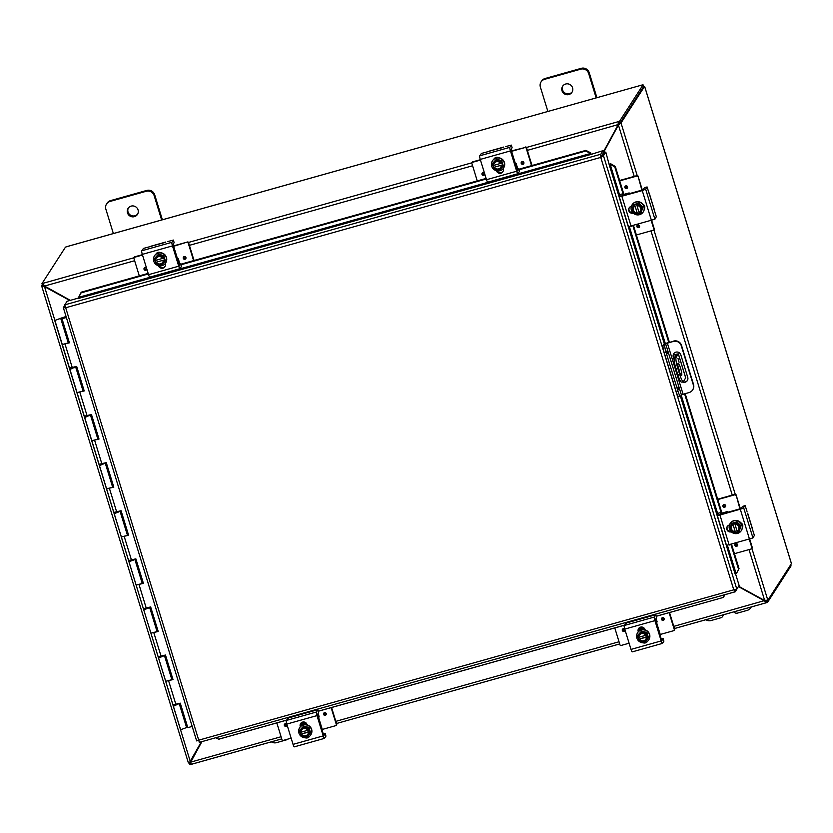 <?xml version="1.0" encoding="UTF-8"?>
<svg xmlns="http://www.w3.org/2000/svg" width="833" height="833" viewBox="0 0 833 833"><rect width="100%" height="100%" fill="white"/><g stroke="black" fill="none" stroke-linecap="round" stroke-linejoin="round"><path stroke-width="1.25" d="M723.086 614.9A3.176 3.103 32.8 0 1 720.857 617.784L711.049 620.533A6.362 6.206 32.8 0 1 705.853 619.742M751.189 606.997A6.362 6.206 32.8 0 1 747.263 610.36L737.465 613.109A3.176 3.103 32.8 0 1 733.956 611.849M722.596 616.493L723.148 615.649A3.176 3.103 -147.2 0 0 723.533 614.775M128.386 207.958A5.571 5.435 -147.2 0 0 137.705 213.966M138.059 209.906A5.571 5.435 32.8 0 1 132.041 216.799A5.571 5.435 32.8 0 1 128.084 208.375A5.571 5.435 32.8 0 1 138.059 209.906M162.383 219.777L154.678 194.735A6.362 6.206 -147.2 0 0 146.795 190.424L110.581 200.597A6.362 6.206 -147.2 0 0 107.093 203.169L106.551 204.012A6.362 6.206 32.8 0 1 110.039 201.44L146.254 191.267A6.362 6.206 32.8 0 1 154.136 195.578L161.654 220.006M113.371 233.573L105.853 209.145A6.362 6.206 32.8 0 1 106.551 204.012M287.593 739.183A3.176 3.103 32.8 0 1 286.333 739.891L276.535 742.64A6.362 6.206 32.8 0 1 271.339 741.849M679.749 372.59A6.362 1.062 74.3 0 0 678.093 366.707M677.968 363.386A6.362 1.062 -105.7 0 1 678.093 363.271A6.362 1.062 -105.7 0 1 680.707 368.665A6.362 1.062 -105.7 0 1 681.665 375.412A6.362 1.062 -105.7 0 1 681.54 375.516A6.362 1.062 -105.7 0 1 678.926 370.133A6.362 1.062 -105.7 0 1 677.968 363.386M677.968 358.398L679.082 362.188L677.968 358.398M675.969 368.655L677.76 368.155A9.538 1.583 -105.7 0 1 676.125 361.262A9.538 1.583 -105.7 0 1 676.115 357.367L674.334 357.867A9.538 1.583 74.3 0 0 674.345 361.761A9.538 1.583 74.3 0 0 675.969 368.655L677.823 374.663A9.538 1.583 74.3 0 0 680.113 380.525A9.538 1.583 74.3 0 0 681.54 382.087L683.32 381.587A9.538 1.583 -105.7 0 1 681.904 380.025A9.538 1.583 -105.7 0 1 679.603 374.163L677.823 374.663M674.334 357.867L676.521 354.452L673.356 355.139M673.376 354.848L678.354 353.848L676.115 357.367M683.32 381.587A9.538 1.583 -105.7 0 0 683.518 381.42L685.684 377.849M677.76 368.155L679.603 374.163M562.9 85.851A5.571 5.435 -147.2 0 0 572.219 91.859M572.573 87.798A5.571 5.435 32.8 0 1 566.565 94.691A5.571 5.435 32.8 0 1 562.608 86.268A5.571 5.435 32.8 0 1 572.573 87.798M596.897 97.669L589.202 72.627A6.362 6.206 -147.2 0 0 581.309 68.316L545.105 78.489A6.362 6.206 -147.2 0 0 541.606 81.061L541.065 81.905A6.362 6.206 32.8 0 1 544.563 79.333L580.768 69.16A6.362 6.206 32.8 0 1 588.65 73.481L596.168 97.898M547.885 111.466L540.378 87.048A6.362 6.206 32.8 0 1 541.065 81.905M188.456 762.976L190.268 762.539L201.378 741.797M201.336 741.807L189.57 762.445M190.632 761.591L188.414 762.955L41.681 286L44.149 286.448L69.795 300.494M603.488 151.825L618.919 123.419L618.367 121.639L618.076 124.877L603.467 151.783M70.336 300.349L43.503 285.49M601.124 156.948L603.175 153.168M603.633 152.314L618.43 125.065L621.054 123.107L637.193 175.565M619.263 123.607L621.054 123.107L619.263 123.607L618.43 125.065L634.215 176.388M738.402 586.588L764.517 600.885L766.308 602.748L674.449 628.561M765.746 600.947L764.736 600.531L673.782 626.374M43.483 285.448L41.65 285.771L43.483 285.417M189.091 762.705L188.414 762.955M44.357 286.125L190.424 761.924M751.928 548.52L767.787 600.083L764.694 600.541L738.611 586.255M764.923 600.197L766.443 600.458M281.741 738.892L191.111 764.361L190.767 762.112L201.867 741.662M190.996 761.768L189.403 762.903L189.955 764.684L191.017 764.382M765.819 600.926L766.974 600.603L767.526 602.384L766.37 602.707L765.798 600.937M191.111 764.361L190.84 763.622M190.83 763.424L190.892 763.955M43.608 284.865L44.555 285.761M134.644 260.729L44.336 286.104L43.118 283.293L133.884 257.782M618.305 124.533L527.341 150.377M767.787 600.083L766.829 600.406M526.446 147.472L619.533 121.316L620.075 123.097L618.919 123.419M43.42 284.459L43.67 285.105L42.504 285.396L41.962 283.616L43.118 283.293M41.962 283.616L65.484 247.12L67.671 246.391L641.077 85.278M190.268 762.539L192.027 759.8M767.526 602.384L791.048 565.878L790.704 564.743M621.012 122.961L644.523 86.476L643.492 86.767M767.839 600.229L791.35 563.743L791.027 562.327M644.919 87.403L644.523 86.476M42.306 284.751L41.65 285.771M620.075 123.097L643.597 86.59L643.055 84.81L641.108 85.247M643.055 84.81L619.533 121.316M682.8 381.733A3.978 3.873 -147.2 0 0 687.423 380.442M674.126 359.741L673.272 356.982A3.978 3.873 32.8 0 1 677.562 352.067A3.978 3.873 32.8 0 1 680.821 354.868L687.746 377.401A3.978 3.873 32.8 0 1 682.185 381.899M664.213 352.713L665.994 352.203A6.362 1.062 -105.7 0 1 664.911 347.611A6.362 1.062 -105.7 0 1 664.901 345.018L663.12 345.518A6.362 1.062 74.3 0 0 663.12 348.111A6.362 1.062 74.3 0 0 664.213 352.713L676.24 391.791A6.362 1.062 74.3 0 0 677.77 395.706A6.362 1.062 74.3 0 0 678.708 396.737L680.499 396.237A6.362 1.062 -105.7 0 0 680.634 396.133L681.967 394.623L689.12 392.541A6.362 6.206 32.8 0 0 692.619 389.969L692.837 389.625A6.362 6.206 -147.2 0 0 693.535 384.482L693.306 384.825A6.362 6.206 32.8 0 1 692.619 389.969M663.12 345.518L663.911 344.289L667.306 342.852L673.397 341.426L666.244 343.508L664.901 345.018M673.397 341.426A6.362 6.206 32.8 0 1 681.279 345.747L681.509 345.393A6.362 6.206 -147.2 0 0 673.626 341.082M680.499 396.237A6.362 1.062 -105.7 0 1 679.551 395.206A6.362 1.062 -105.7 0 1 678.02 391.291L676.24 391.791M667.181 352.588L666.973 350.985L667.181 352.588M678.281 388.667L678.072 387.064L678.281 388.667M681.279 345.747L693.306 384.825M681.509 345.393L693.535 384.482M665.994 352.203L678.02 391.291M673.824 353.598A3.978 3.873 -147.2 0 0 673.501 356.639L674.126 358.679M65.286 306.731L63.36 307.679L65.703 307.762L198.733 740.173L733.779 589.816L735.362 591.711L737.611 587.817M286.437 720.212L218.746 739.225L215.799 737.746M218.433 739.267L286.479 720.139M318.3 711.195L624.438 625.166M656.258 616.222L723.398 597.417L724.918 594.679M724.564 594.783L723.075 597.448M736.653 573.104L739.027 568.616L736.653 573.104M736.122 573.541L735.102 573.947L680.436 396.258M738.496 569.054L730.968 544.595M721.076 512.41L684.58 393.811M668.784 342.436L632.924 225.889M623.022 193.704L614.785 166.944L615.316 166.506L610.724 163.778L610.193 164.216L614.785 166.944M619.835 195.672L610.152 164.226L609.173 164.611L605.799 152.095L603.467 155.709L736.788 589.087L733.779 589.816L600.76 157.406L603.331 155.938L601.676 156.208L604.008 152.595L605.799 152.095M610.724 163.778L609.475 164.143M590.659 152.793L585.87 150.388L585.745 151.033L590.535 153.449L590.659 152.793L591.034 154.043M590.535 153.449L590.722 154.511L78.854 298.339M585.745 151.033L518.928 169.807M486.285 178.98L180.969 264.779M148.326 273.953L81.103 292.852L81.228 292.196L78.646 297.298L81.103 292.852M78.646 297.298L78.833 298.36M739.027 568.616L731.582 544.428M722.221 513.992L685.195 393.645M674.241 358.044L673.345 355.108M669.388 342.269L633.538 225.722M624.177 195.286L615.316 166.506M318.321 711.247L624.396 625.239M656.279 616.274L723.398 597.417M585.87 150.388L518.751 169.245M486.118 178.418L180.792 264.217M148.159 273.391L81.228 292.196M601.676 156.208L603.665 152.408L603.113 150.627L600.78 154.24L600.76 157.406L65.703 307.762L64.755 304.868L67.088 301.254L78.823 297.954M603.113 150.627L590.722 154.511M609.173 164.611L664.349 343.967M735.508 573.729L739.121 585.474L736.788 589.087M734.696 589.972L734.008 589.462L735.05 589.577M65.932 307.419L63.36 307.679L64.818 305.201M735.154 591.774L199.316 742.359L198.733 740.173L196.64 740.901L63.329 307.616M734.821 589.931L735.268 591.774L199.316 742.359M198.421 740.308L197.536 740.631M601.332 156.021L600.78 154.24L64.755 304.868M603.331 155.938L600.76 157.406M66.046 316.457L54.718 320.486L61.434 317.998L69.149 341.957M174.815 705.28L177.741 704.385M177.689 704.239L174.305 705.853L173.254 705.822L174.722 704.957M173.254 705.822L180.511 729.396L181.552 729.427L186.582 727.532L179.334 703.958M74.095 367.488L70.701 369.102L69.66 369.081L71.128 368.207M66.307 317.269L62.017 318.779L69.41 342.832L62.111 344.539L69.368 368.113L76.667 366.405L84.216 390.937L76.917 392.645L82.821 391.104M54.718 320.486L62.111 344.539L68.025 342.998M88.892 415.594L85.507 417.208L84.466 417.187L85.924 416.313M69.66 369.081L84.164 416.219L91.463 414.511L99.012 439.043L91.713 440.761L97.628 439.21M103.698 463.7L100.304 465.314L99.262 465.293L100.72 464.418M84.466 417.187L98.96 464.325L106.27 462.617L113.809 487.149L106.509 488.867L112.424 487.315M118.494 511.806L115.1 513.42L114.059 513.399L115.527 512.524M99.262 465.293L113.767 512.43L121.066 510.723L128.615 535.255L121.316 536.973L127.22 535.432M133.29 559.911L129.906 561.525L128.865 561.504L130.323 560.64M114.059 513.399L128.563 560.547L135.862 558.828L143.411 583.36L136.112 585.078L142.026 583.537M148.097 608.028L144.703 609.641L143.661 609.61L145.119 608.746M128.865 561.504L143.359 608.652L150.669 606.934L158.208 631.466L150.908 633.184L156.823 631.643M162.893 656.133L159.499 657.747L158.457 657.716L159.926 656.852M143.661 609.61L158.166 656.758L165.465 655.04L173.014 679.572L165.715 681.29L171.619 679.749M71.222 368.53L74.137 367.634M86.018 416.635L88.944 415.74M100.824 464.741L103.74 463.846M115.62 512.847L118.536 511.951M130.417 560.953L133.342 560.057M145.223 609.069L148.139 608.163M160.019 657.175L162.935 656.269M68.993 341.999L61.434 317.998M82.883 390.427L83.946 390.063M76.698 366.489L74.064 367.405M97.68 438.533L98.742 438.168M91.495 414.595L88.871 415.511M112.476 486.639L113.548 486.274M106.291 462.7L103.667 463.617M127.282 534.744L128.344 534.38M121.087 510.816L118.463 511.722M142.079 582.85L143.141 582.486M135.894 558.922L133.27 559.828M156.875 630.956L157.947 630.602M150.69 607.028L148.066 607.934M171.681 679.062L172.743 678.708M165.486 655.134L162.862 656.05M186.477 727.167L187.54 726.813M180.292 703.239L177.668 704.156M61.6 317.946L66.119 316.675M172.629 679.447L165.173 655.227M157.822 631.341L150.377 607.122M143.026 583.235L135.581 559.016M128.23 535.13L120.775 510.91M113.423 487.024L105.978 462.794M98.627 438.918L91.182 414.688M83.831 390.812L76.376 366.582M69.024 342.707L68.827 342.051L68.077 342.321M67.723 343.092L69.347 342.613M82.529 391.198L84.143 390.719M97.326 439.303L98.95 438.824M112.122 487.409L113.746 486.93M126.928 535.515L128.542 535.036M141.725 583.621L143.349 583.142M156.521 631.726L158.145 631.247M171.327 679.832L172.941 679.353M158.457 657.716L172.962 704.864L180.261 703.146L187.81 727.688L192.163 726.397M66.369 317.488L62.017 318.779M307.429 737.465A3.571 3.488 -147.2 0 0 309.324 736.445M309.47 736.33A3.571 3.488 32.8 0 1 305.284 737.799M323.131 734.071L325.193 733.581L325.953 736.112L324.526 738.319A3.176 0.531 -105.7 0 1 324.464 738.371A3.176 0.531 -105.7 0 1 323.995 737.851A3.176 0.531 -105.7 0 1 323.225 735.893L316.977 715.599A3.176 0.531 -105.7 0 1 316.436 713.298A3.176 0.531 -105.7 0 1 316.436 712.007L317.852 709.789L318.633 712.277L317.862 709.768L317.227 709.851L288.499 717.931L286.26 720.483A3.176 0.531 74.3 0 0 286.26 721.774A3.176 0.531 74.3 0 0 286.802 724.075L293.049 744.379A3.176 0.531 74.3 0 0 293.82 746.326A3.176 0.531 74.3 0 0 294.288 746.847A3.176 0.531 74.3 0 0 294.351 746.795M318.623 712.298L317.331 714.953L323.808 735.643M325.193 733.581L325.942 736.07M300.796 723.304A3.571 3.488 -147.2 0 0 300.546 725.939L300.692 726.386M300.338 726.761L300.234 726.428A3.571 3.488 32.8 0 1 304.097 722.003A3.571 3.488 32.8 0 1 307.023 724.523L307.117 724.856M325.182 733.602L323.881 735.622M307.117 737.559A6.612 6.445 32.8 0 1 299.641 727.719A6.612 6.445 32.8 0 1 310.407 727.469A6.612 6.445 32.8 0 1 307.117 737.559M299.713 727.605A6.612 6.445 32.8 0 1 310.563 727.24A6.612 6.445 32.8 0 1 310.824 734.768M299.359 730.76L303.597 726.095L299.359 730.76A6.747 1.125 -105.7 0 0 299.828 732.551A8.205 1.177 -17.1 0 0 299.911 732.54L307.814 730.249M300.838 732.28A3.811 3.717 32.8 0 1 307.846 730.312L308.783 730.052A8.205 1.177 -17.1 0 0 308.876 730.01L309.428 731.811A8.205 1.177 162.9 0 1 309.335 731.853L300.463 734.342A8.205 1.177 162.9 0 1 300.38 734.362L309.73 731.353M300.682 733.894L300.234 732.446M308.783 730.052A4.769 4.654 -147.2 0 0 299.911 732.54M303.087 726.876A6.747 1.395 13.2 0 0 305.68 727.657A6.747 1.395 13.2 0 0 308.418 728.209A6.747 1.125 74.3 0 0 308.876 730.01M309.428 731.811A6.747 1.125 74.3 0 0 310.022 733.425L308.085 735.466A4.769 4.654 -147.2 0 0 309.335 731.853M303.597 726.095L308.918 727.428L310.522 732.634L310.022 733.425M308.918 727.428L308.418 728.209M301.452 733.998A3.811 3.717 -147.2 0 0 307.856 734.217M301.442 730.083A3.811 3.717 -147.2 0 0 300.9 732.186M300.463 734.342A4.769 4.654 -147.2 0 0 308.085 735.466L306.294 737.299A6.747 1.395 -166.8 0 1 303.556 736.736A6.747 1.395 -166.8 0 1 300.963 735.966A6.747 1.125 -105.7 0 1 300.38 734.362M308.408 732.113A3.811 3.717 32.8 0 1 301.39 734.081M307.013 724.512A6.362 6.206 -147.2 0 0 302.046 725.387M306.95 724.335A6.362 6.206 -147.2 0 0 301.556 725.689M321.746 729.593L335.876 725.616A0.76 0.739 32.8 0 0 336.303 725.304A0.76 0.739 32.8 0 1 336.303 725.304L336.615 724.814A0.76 0.739 -147.2 0 0 336.699 724.2L331.565 707.529M322.277 729.437L318.581 717.411L318.05 717.567M317.946 717.223A6.362 0.916 162.9 0 1 318.904 716.932L318.591 717.411A0.76 0.739 -147.2 0 0 319.091 716.484L318.071 713.163M336.699 724.2L336.386 724.689A0.76 0.739 32.8 0 1 336.324 725.262M291.144 738.184L283.012 740.475A0.76 0.739 32.8 0 1 282.064 739.954L276.827 722.909M326.224 713.621A1.395 1.364 32.8 0 1 324.714 715.349A1.395 1.364 32.8 0 1 323.714 713.235A1.395 1.364 32.8 0 1 326.224 713.621M287.041 724.845A1.395 1.364 32.8 0 1 284.345 725.387A1.395 1.364 32.8 0 1 286.916 724.439M300.453 724.273L303.066 723.533M305.284 722.909L305.815 722.763M305.451 722.503L300.557 723.877M336.386 724.689L331.138 707.644M155.948 254.138A3.571 3.488 32.8 0 1 160.873 252.763M152.023 246.131L143.463 248.411L141.756 250.785A3.176 0.531 74.3 0 0 141.766 252.076A3.176 0.531 74.3 0 0 142.308 254.377L148.555 274.671A3.176 0.531 74.3 0 0 149.315 276.629A3.176 0.531 74.3 0 0 149.794 277.15A3.176 0.531 74.3 0 0 149.857 277.097M178.626 264.363L180.688 263.884L181.459 266.383L180.032 268.611A3.176 0.531 -105.7 0 1 179.97 268.674A3.176 0.531 -105.7 0 1 179.491 268.153A3.176 0.531 -105.7 0 1 178.731 266.196L172.483 245.891A3.176 0.531 -105.7 0 1 171.942 243.6A3.176 0.531 -105.7 0 1 171.931 242.299L173.358 240.091L174.118 242.559M149.149 246.776L165.611 242.309M174.128 242.59L172.827 245.256L179.314 265.935M167.568 241.601L173.358 240.091M181.438 266.373L180.688 263.884L179.387 265.914M159.061 265.842A3.571 3.488 -147.2 0 0 165.049 266.477M165.205 263.551L165.298 263.842A3.571 3.488 32.8 0 1 161.435 268.268A3.571 3.488 32.8 0 1 158.509 265.748L158.499 265.717M158.103 253.18A6.612 6.445 32.8 0 1 165.59 263.02A6.612 6.445 32.8 0 1 154.823 263.27A6.612 6.445 32.8 0 1 158.103 253.18M154.553 255.741A6.612 6.445 32.8 0 1 165.392 255.367A6.612 6.445 32.8 0 1 165.663 262.905M164.268 259.948A8.205 1.177 162.9 0 1 164.163 259.99L155.302 262.478A8.205 1.177 162.9 0 1 155.219 262.489L164.268 259.948A6.747 1.125 74.3 0 0 164.851 261.552L162.924 263.603A4.769 4.654 -147.2 0 0 164.163 259.99M154.199 258.886L158.426 254.232L154.199 258.886A6.747 1.125 -105.7 0 0 154.657 260.687A8.205 1.177 -17.1 0 0 154.74 260.677L155.677 260.417A3.811 3.717 32.8 0 1 162.685 258.449L163.612 258.178A8.205 1.177 -17.1 0 0 163.716 258.147L164.57 259.49M155.677 260.417L162.643 258.386M155.511 262.031L155.073 260.583M155.302 262.478A4.769 4.654 -147.2 0 0 158.395 264.873A6.747 1.395 -166.8 0 1 155.802 264.103A6.747 1.125 -105.7 0 1 155.219 262.489M163.612 258.178A4.769 4.654 -147.2 0 0 154.74 260.677M156.281 258.22A3.811 3.717 -147.2 0 0 155.729 260.323M156.281 262.124A3.811 3.717 -147.2 0 0 162.695 262.353M163.237 260.25A3.811 3.717 32.8 0 1 156.229 262.218M158.395 264.873A4.769 4.654 -147.2 0 0 162.924 263.603L161.133 265.425A6.747 1.395 -166.8 0 1 158.395 264.873M157.926 255.013A6.747 1.395 13.2 0 0 160.519 255.793A6.747 1.395 13.2 0 0 163.247 256.345A6.747 1.125 74.3 0 0 163.716 258.147M158.426 254.232L163.757 255.564L163.247 256.345M163.757 255.564L165.361 260.771L164.851 261.552M160.238 252.472A6.362 6.206 -147.2 0 0 156.875 253.513M159.842 252.357A6.362 6.206 -147.2 0 0 158.739 252.555M176.815 258.469L177.356 258.313A0.76 0.739 -147.2 0 1 178.304 258.834L179.897 264.009M187.248 242.465A0.76 0.739 32.8 0 1 188.196 242.986L188.508 242.497A0.76 0.739 -147.2 0 0 187.56 241.976L173.118 246.443M173.014 246.099A6.362 0.916 162.9 0 1 174.701 245.589L187.56 241.976M139.298 275.879L133.874 258.251A0.76 0.739 32.8 0 1 134.373 257.324L134.696 256.835A0.76 0.739 -147.2 0 0 134.248 257.189M146.733 268.778A1.395 1.364 32.8 0 1 144.036 269.319A1.395 1.364 32.8 0 1 146.618 268.382M183.416 257.168A1.395 1.364 -147.2 0 0 183.27 258.292A1.395 1.364 32.8 0 1 184.77 256.564A1.395 1.364 32.8 0 1 185.769 258.688A1.395 1.364 32.8 0 1 183.26 258.303A1.395 1.364 -147.2 0 0 185.769 258.678M188.196 242.986L193.61 260.614M188.508 242.497L194.037 260.49M134.696 256.835L142.401 254.669M142.505 255.033L134.373 257.324M645.388 642.493A3.571 3.488 -147.2 0 0 647.283 641.472L647.283 641.483M647.428 641.358A3.571 3.488 32.8 0 1 643.243 642.826M661.09 639.098L663.151 638.619L663.911 641.139L662.485 643.347A3.176 0.531 -105.7 0 1 662.422 643.399A3.176 0.531 -105.7 0 1 661.954 642.878A3.176 0.531 -105.7 0 1 661.183 640.931L654.936 620.627A3.176 0.531 -105.7 0 1 654.394 618.325A3.176 0.531 -105.7 0 1 654.394 617.034L655.821 614.827L656.591 617.305L655.29 619.981L661.766 640.671M656.591 617.305L655.821 614.806L655.186 614.889L626.458 622.959L624.219 625.51A3.176 0.531 74.3 0 0 624.219 626.812A3.176 0.531 74.3 0 0 624.76 629.102L631.008 649.407A3.176 0.531 74.3 0 0 631.778 651.364A3.176 0.531 74.3 0 0 632.247 651.875A3.176 0.531 74.3 0 0 632.309 651.822M663.911 641.139L663.151 638.619M638.755 628.332A3.571 3.488 -147.2 0 0 638.505 630.966L638.651 631.414M638.297 631.789L638.193 631.456A3.571 3.488 32.8 0 1 642.056 627.041A3.571 3.488 32.8 0 1 644.981 629.55L645.075 629.883M663.141 638.64L661.839 640.65M645.075 642.587A6.612 6.445 32.8 0 1 637.599 632.747A6.612 6.445 32.8 0 1 648.366 632.497A6.612 6.445 32.8 0 1 645.075 642.587M637.672 632.632A6.612 6.445 32.8 0 1 648.522 632.268A6.612 6.445 32.8 0 1 648.792 639.796M637.318 635.787L641.556 631.122L637.318 635.787A6.747 1.125 -105.7 0 0 637.786 637.578A8.205 1.177 -17.1 0 0 637.87 637.568L645.773 635.277M638.796 637.307A3.811 3.717 32.8 0 1 645.804 635.34L646.741 635.079A8.205 1.177 -17.1 0 0 646.835 635.038L647.387 636.839A8.205 1.177 162.9 0 1 647.293 636.881L638.422 639.369A8.205 1.177 162.9 0 1 638.338 639.39L647.689 636.381M638.64 638.921L638.193 637.474M646.741 635.079A4.769 4.654 -147.2 0 0 637.87 637.568M641.046 631.914A6.747 1.395 13.2 0 0 643.638 632.684A6.747 1.395 13.2 0 0 646.377 633.236A6.747 1.125 74.3 0 0 646.835 635.038M647.387 636.839A6.747 1.125 74.3 0 0 647.98 638.453L646.044 640.494A4.769 4.654 -147.2 0 0 647.293 636.881M641.556 631.122L646.877 632.455L648.48 637.661L647.98 638.453M646.877 632.455L646.377 633.236M639.411 639.026A3.811 3.717 -147.2 0 0 645.814 639.244M639.4 635.11A3.811 3.717 -147.2 0 0 638.859 637.224M638.422 639.369A4.769 4.654 -147.2 0 0 646.044 640.494L644.253 642.326A6.747 1.395 -166.8 0 1 641.514 641.764A6.747 1.395 -166.8 0 1 638.921 640.994A6.747 1.125 -105.7 0 1 638.338 639.39M646.366 637.141A3.811 3.717 32.8 0 1 639.348 639.109M644.971 629.54A6.362 6.206 -147.2 0 0 640.004 630.414M644.919 629.363A6.362 6.206 -147.2 0 0 639.515 630.716M659.705 634.621L673.835 630.643A0.76 0.739 32.8 0 0 674.261 630.331L674.574 629.842A0.76 0.739 -147.2 0 0 674.657 629.227L669.524 612.557M660.236 634.465L656.539 622.438L656.008 622.595M655.904 622.251A6.362 0.916 162.9 0 1 656.862 621.959L656.55 622.438A0.76 0.739 -147.2 0 0 657.05 621.512L656.029 618.19M674.657 629.227L674.345 629.717A0.76 0.739 32.8 0 1 674.261 630.331M629.102 643.211L620.97 645.502A0.76 0.739 32.8 0 1 620.023 644.981L614.785 627.936M664.182 618.648A1.395 1.364 32.8 0 1 662.672 620.377A1.395 1.364 32.8 0 1 661.673 618.263A1.395 1.364 32.8 0 1 664.182 618.648M625 629.873A1.395 1.364 32.8 0 1 622.303 630.414A1.395 1.364 32.8 0 1 624.875 629.467M638.411 629.3L641.025 628.561M643.243 627.936L643.774 627.79M643.409 627.53L638.515 628.905M674.345 629.717L669.097 612.672M493.907 159.165A3.571 3.488 32.8 0 1 498.832 157.791M489.981 151.158L481.422 153.439L479.714 155.813A3.176 0.531 74.3 0 0 479.725 157.104A3.176 0.531 74.3 0 0 480.266 159.405L486.514 179.709A3.176 0.531 74.3 0 0 487.274 181.656A3.176 0.531 74.3 0 0 487.753 182.177A3.176 0.531 74.3 0 0 487.815 182.125M516.585 169.391L518.647 168.912L519.417 171.431L517.991 173.639A3.176 0.531 -105.7 0 1 517.928 173.701A3.176 0.531 -105.7 0 1 517.449 173.181A3.176 0.531 -105.7 0 1 516.689 171.223L510.442 150.919A3.176 0.531 -105.7 0 1 509.9 148.628A3.176 0.531 -105.7 0 1 509.89 147.326L511.316 145.119L512.087 147.618L510.785 150.284L517.272 170.973M487.107 151.804L503.569 147.347M505.527 146.629L511.327 145.098L512.087 147.597M518.647 168.932L517.345 170.952M497.02 170.869A3.571 3.488 -147.2 0 0 503.017 171.504M503.163 168.578L503.257 168.87A3.571 3.488 32.8 0 1 499.394 173.295A3.571 3.488 32.8 0 1 496.468 170.775L496.489 170.755M496.062 158.208A6.612 6.445 32.8 0 1 503.549 168.047A6.612 6.445 32.8 0 1 492.782 168.297A6.612 6.445 32.8 0 1 496.062 158.208M492.511 160.769A6.612 6.445 32.8 0 1 503.351 160.394A6.612 6.445 32.8 0 1 503.621 167.933M502.226 164.976A8.205 1.177 162.9 0 1 502.132 165.017L493.261 167.506A8.205 1.177 162.9 0 1 493.178 167.516L502.226 164.976A6.747 1.125 74.3 0 0 502.809 166.579L500.883 168.63A4.769 4.654 -147.2 0 0 502.132 165.017M492.157 163.914L496.385 159.259L492.157 163.914A6.747 1.125 -105.7 0 0 492.615 165.715A8.205 1.177 -17.1 0 0 492.699 165.705L493.636 165.444A3.811 3.717 32.8 0 1 500.643 163.476L501.57 163.216A8.205 1.177 -17.1 0 0 501.674 163.174L502.528 164.518M493.636 165.444L500.602 163.414M493.469 167.058L493.032 165.611M493.261 167.506A4.769 4.654 -147.2 0 0 496.353 169.901A6.747 1.395 -166.8 0 1 493.761 169.13A6.747 1.125 -105.7 0 1 493.178 167.516M501.57 163.216A4.769 4.654 -147.2 0 0 492.699 165.705M494.24 163.247A3.811 3.717 -147.2 0 0 493.688 165.351M494.24 167.162A3.811 3.717 -147.2 0 0 500.654 167.381M501.195 165.278A3.811 3.717 32.8 0 1 494.188 167.246M496.353 169.901A4.769 4.654 -147.2 0 0 500.883 168.63L499.092 170.463A6.747 1.395 -166.8 0 1 496.353 169.901M495.885 160.04A6.747 1.395 13.2 0 0 498.478 160.821A6.747 1.395 13.2 0 0 501.206 161.373A6.747 1.125 74.3 0 0 501.674 163.174M496.385 159.259L501.716 160.592L501.206 161.373M501.716 160.592L503.319 165.798L502.809 166.579M498.196 157.499A6.362 6.206 -147.2 0 0 494.833 158.541M497.801 157.385A6.362 6.206 -147.2 0 0 496.697 157.593M514.773 163.497L515.315 163.341L511.597 151.314L511.077 151.471M510.973 151.127A6.362 0.916 162.9 0 1 512.659 150.617L525.207 147.493A0.76 0.739 32.8 0 1 526.154 148.014L531.569 165.642M477.257 180.907L471.832 163.278A0.76 0.739 32.8 0 1 472.332 162.352L472.655 161.862A0.76 0.739 -147.2 0 0 472.207 162.216M526.154 148.014L526.466 147.524A0.76 0.739 -147.2 0 0 525.519 147.004M517.855 169.037L516.262 163.862A0.76 0.739 -147.2 0 0 515.315 163.341M484.691 173.805A1.395 1.364 32.8 0 1 481.995 174.347A1.395 1.364 32.8 0 1 484.577 173.41M521.219 163.33A1.395 1.364 32.8 0 1 522.728 161.592A1.395 1.364 32.8 0 1 523.728 163.716A1.395 1.364 32.8 0 1 521.219 163.33M526.466 147.524L532.006 165.517M525.207 147.493L511.597 151.314M472.655 161.862L480.36 159.697M480.464 160.071L472.332 162.352M740.849 522.822A3.571 3.488 32.8 0 1 742.359 527.726A3.571 3.488 -147.2 0 0 742.422 527.612M742.651 506.36L745.129 505.662L742.547 508.536L719.931 515.033L717.275 515.377L718.712 513.086L721.243 512.368L721.888 514.086M726.543 545.355L752.949 537.941L754.375 535.421L751.72 526.997M747.555 513.451L752.668 529.736M719.951 514.461L740.745 508.713L742.62 506.37L745.139 505.652L747.024 511.379M719.931 514.388L721.232 512.378M718.754 513.076L721.243 512.368M727.386 526.3A3.571 3.488 -147.2 0 0 730.905 531.485M731.27 531.839L731.259 531.85A3.571 3.488 32.8 0 1 727.219 526.539A3.571 3.488 32.8 0 1 729.177 525.092L729.427 525.029M741.953 525.373A6.612 6.445 32.8 0 1 734.821 533.557A6.612 6.445 32.8 0 1 730.125 523.551A6.612 6.445 32.8 0 1 741.953 525.373M730.197 523.436A6.612 6.445 32.8 0 1 742.109 525.134A6.612 6.445 32.8 0 1 741.308 530.6M735.591 532.776A8.205 1.364 -105.7 0 1 735.56 532.693L732.842 523.863A8.205 1.364 -105.7 0 1 732.821 523.759L735.591 532.776A6.747 0.968 162.9 0 1 733.946 533.162A6.747 1.458 -136.1 0 1 731.874 531.381A4.769 4.654 -147.2 0 0 735.56 532.693M737.372 532.193A8.205 1.364 74.3 0 0 737.403 532.266A6.747 0.968 162.9 0 0 739.173 531.693L739.714 529.174A4.769 4.654 -147.2 0 0 734.654 523.353L734.935 524.28A3.811 3.717 32.8 0 1 737.08 531.267L737.372 532.193A4.769 4.654 -147.2 0 0 739.714 529.174L740.402 526.446A6.747 1.458 43.9 0 1 738.33 524.665A6.747 1.458 43.9 0 1 736.403 522.676A6.747 0.968 -17.1 0 1 734.633 523.249A8.205 1.364 74.3 0 0 734.654 523.353M735.018 524.28L737.08 531.267M733.113 523.291L734.633 523.249M737.288 531.923L735.893 532.318M732.842 523.863A4.769 4.654 -147.2 0 0 730.489 526.873L731.176 524.144A6.747 0.968 -17.1 0 0 732.821 523.759M731.176 524.144L731.676 523.353L736.903 521.885L736.403 522.676M737.143 531.173A3.811 3.717 -147.2 0 0 738.34 530.048M731.926 525.915A3.811 3.717 -147.2 0 0 735.331 531.683M735.268 531.777A3.811 3.717 32.8 0 1 733.123 524.79M730.489 526.873A4.769 4.654 -147.2 0 0 731.874 531.381A6.747 1.458 -136.1 0 1 729.947 529.382L730.489 526.873M736.903 521.885L740.901 525.665L740.402 526.446M740.901 525.665L739.173 531.693M742.37 527.56A6.362 6.206 -147.2 0 0 741.537 523.28M739.964 508.994A3.176 0.531 74.3 0 0 739.923 508.859L736.07 494.812A0.76 0.739 -147.2 0 0 735.123 494.292L717.671 499.196M739.923 508.859L727.855 512.243A3.176 0.531 -105.7 0 1 727.896 512.389M736.07 494.812L740.006 507.62A6.362 1.062 -105.7 0 1 740.37 508.859M735.123 494.292L734.81 494.781A0.76 0.739 32.8 0 1 735.747 495.302M752.157 548.145A0.76 0.739 -147.2 0 0 752.272 547.489L751.96 547.979A0.76 0.739 32.8 0 1 751.46 548.905L734.435 553.685M727.844 512.233A0.76 0.739 -147.2 0 0 726.907 511.712L721.951 513.107M723.846 504.59A1.395 1.364 32.8 0 1 725.428 506.672A1.395 1.364 32.8 0 1 723.148 506.724A1.395 1.364 32.8 0 1 723.846 504.59M735.872 543.678A1.395 1.364 32.8 0 1 737.455 545.761A1.395 1.364 32.8 0 1 735.175 545.813A1.395 1.364 32.8 0 1 735.872 543.678M751.96 547.979L749.325 539.44M734.81 494.781L717.786 499.571M749.762 539.315L752.272 547.489M642.805 204.116A3.571 3.488 32.8 0 1 644.315 209.021M649.511 194.745L647.095 186.946L644.586 187.644L647.095 186.946L645.658 189.164L642.264 190.601L619.867 196.755L619.242 196.588L620.668 194.381L623.199 193.662L623.844 195.38M628.499 226.649L654.905 219.235L656.331 216.715L653.676 208.292M621.907 195.755L642.691 190.007L644.565 187.664M621.887 195.682L623.178 193.673L620.668 194.381M629.332 207.594A3.571 3.488 -147.2 0 0 632.861 212.779M633.215 213.144L633.215 213.144A3.571 3.488 32.8 0 1 629.165 207.833A3.571 3.488 32.8 0 1 631.133 206.386L631.32 206.511M643.909 206.657A6.612 6.445 32.8 0 1 636.766 214.841A6.612 6.445 32.8 0 1 632.07 204.845A6.612 6.445 32.8 0 1 643.909 206.657M632.153 204.731A6.612 6.445 32.8 0 1 644.065 206.428A6.612 6.445 32.8 0 1 643.263 211.884M637.547 214.071A8.205 1.364 -105.7 0 1 637.516 213.987L634.788 205.157A8.205 1.364 -105.7 0 1 634.777 205.053L637.547 214.071A6.747 0.968 162.9 0 1 635.902 214.456A6.747 1.458 -136.1 0 1 633.83 212.675A4.769 4.654 -147.2 0 0 637.516 213.987M639.317 213.487A8.205 1.364 74.3 0 0 639.359 213.56A6.747 0.968 162.9 0 0 641.129 212.988L641.67 210.468A4.769 4.654 -147.2 0 0 636.599 204.647L636.891 205.574A3.811 3.717 32.8 0 1 639.036 212.561L639.317 213.487A4.769 4.654 -147.2 0 0 641.67 210.468L642.358 207.74A6.747 1.458 43.9 0 1 640.285 205.959A6.747 1.458 43.9 0 1 638.349 203.96A6.747 0.968 -17.1 0 1 636.579 204.543A8.205 1.364 74.3 0 0 636.599 204.647M636.974 205.574L639.036 212.561M635.069 204.585L636.579 204.543M639.244 213.217L637.849 213.612M634.788 205.157A4.769 4.654 -147.2 0 0 632.445 208.167L633.122 205.439A6.747 0.968 -17.1 0 0 634.777 205.053M633.122 205.439L633.632 204.647L638.859 203.179L638.349 203.96M639.098 212.467A3.811 3.717 -147.2 0 0 640.296 211.343M633.882 207.209A3.811 3.717 -147.2 0 0 637.287 212.977M637.224 213.071A3.811 3.717 32.8 0 1 635.079 206.084M632.445 208.167A4.769 4.654 -147.2 0 0 633.83 212.675A6.747 1.458 -136.1 0 1 631.903 210.676L632.445 208.167M638.859 203.179L642.857 206.959L642.358 207.74M642.857 206.959L641.129 212.988M644.325 208.854A6.362 6.206 -147.2 0 0 643.492 204.574M641.92 190.288A3.176 0.531 74.3 0 0 641.879 190.143L638.016 176.107A0.76 0.739 -147.2 0 0 637.078 175.586L619.627 180.49M641.879 190.143L629.8 193.537A3.176 0.531 -105.7 0 1 629.852 193.683M638.016 176.107L641.962 188.914A6.362 1.062 -105.7 0 1 642.316 190.153M637.078 175.586L636.756 176.075A0.76 0.739 32.8 0 1 637.703 176.596M654.113 229.439A0.76 0.739 -147.2 0 0 654.228 228.783L653.915 229.273A0.76 0.739 32.8 0 1 653.405 230.2L636.381 234.979M629.8 193.527A0.76 0.739 -147.2 0 0 628.853 193.006L623.896 194.401M625.802 185.884A1.395 1.364 32.8 0 1 627.384 187.966A1.395 1.364 32.8 0 1 625.104 188.019A1.395 1.364 32.8 0 1 625.802 185.884M637.818 224.972A1.395 1.364 32.8 0 1 639.4 227.055A1.395 1.364 32.8 0 1 637.13 227.107A1.395 1.364 32.8 0 1 637.818 224.972M653.915 229.273L651.281 220.735M636.756 176.075L619.731 180.855M651.708 220.61L654.228 228.783M154.136 195.578L154.678 194.735M110.039 201.44L110.581 200.597M146.795 190.424L146.254 191.267M678.333 353.942L685.726 377.995M675.188 354.629L675.584 355.92M588.65 73.481L589.202 72.627M544.563 79.333L545.105 78.489M581.309 68.316L580.768 69.16M764.694 600.541L749.023 549.582M732.259 495.094L650.979 230.876M653.874 229.804L735.237 494.271M190.767 762.112L281.075 736.736M335.824 721.347L619.034 641.764M766.204 602.748L674.438 628.54M619.7 643.919L336.48 723.513L619.71 643.951M472.603 165.757L189.383 245.35M188.487 242.445L471.842 162.82M791.142 562.702L644.877 87.278M641.181 85.258L67.483 246.474M683.091 394.238L667.358 343.123M667.702 353.681L666.952 350.995M678.801 389.761L678.052 387.074M665.661 343.842L681.394 394.957M629.404 226.784L665.317 343.519M681.217 395.217L717.879 514.378M727.448 545.49L736.08 573.541M78.666 297.329L590.545 153.48M83.8 390.104L76.542 366.53M98.596 438.21L91.338 414.636M113.392 486.316L106.145 462.742M128.188 534.422L120.941 510.858M142.995 582.538L135.737 558.964M157.791 630.643L150.544 607.07M172.587 678.749L165.34 655.175M187.394 726.855L180.136 703.281M179.98 703.333L187.227 726.907M65.036 344.123L72.294 367.697M79.833 392.228L87.09 415.802M94.639 440.334L101.886 463.908M109.435 488.44L116.693 512.014M124.232 536.546L131.489 560.12M139.038 584.651L146.285 608.225M153.834 632.757L161.092 656.331M168.63 680.863L175.888 704.437M286.802 724.075L316.977 715.599M323.225 735.893L293.049 744.379M316.436 712.007L286.26 720.483M300.172 726.126L301.067 726.126M323.725 713.225A1.395 1.364 -147.2 0 0 325.307 715.308A1.395 1.364 -147.2 0 0 326.078 714.745M324.735 713.1A0.812 0.791 32.8 0 1 325.745 713.652A0.812 0.791 32.8 0 1 325.203 714.641A0.812 0.791 32.8 0 1 324.193 714.089A0.812 0.791 32.8 0 1 324.735 713.1M284.49 724.252A1.395 1.364 -147.2 0 0 286.083 726.324A1.395 1.364 -147.2 0 0 286.844 725.762M285.511 724.127A0.812 0.791 32.8 0 1 286.51 724.679A0.812 0.791 32.8 0 1 285.979 725.668A0.812 0.791 32.8 0 1 284.969 725.116A0.812 0.791 32.8 0 1 285.511 724.127M178.731 266.196L148.555 274.671M171.931 242.299L141.756 250.785M142.308 254.377L172.483 245.891M177.346 258.313L173.639 246.287M144.192 268.184A1.395 1.364 -147.2 0 0 145.775 270.267A1.395 1.364 -147.2 0 0 146.546 269.705M145.681 269.6A0.812 0.791 32.8 0 1 144.671 269.049A0.812 0.791 32.8 0 1 145.202 268.059A0.812 0.791 32.8 0 1 146.212 268.611A0.812 0.791 32.8 0 1 145.681 269.6M184.905 258.574A0.812 0.791 32.8 0 1 183.895 258.022A0.812 0.791 32.8 0 1 184.426 257.043A0.812 0.791 32.8 0 1 185.436 257.595A0.812 0.791 32.8 0 1 184.905 258.574M624.76 629.102L654.936 620.627M661.183 640.931L631.008 649.407M654.394 617.034L624.219 625.51M644.336 628.342L638.453 630.758L639.026 631.154M661.683 618.253A1.395 1.364 -147.2 0 0 663.266 620.335A1.395 1.364 -147.2 0 0 664.036 619.773M662.693 618.128A0.812 0.791 32.8 0 1 663.703 618.68A0.812 0.791 32.8 0 1 663.162 619.669A0.812 0.791 32.8 0 1 662.152 619.117A0.812 0.791 32.8 0 1 662.693 618.128M622.449 629.279A1.395 1.364 -147.2 0 0 624.042 631.352A1.395 1.364 -147.2 0 0 624.802 630.789M623.469 629.154A0.812 0.791 32.8 0 1 624.479 629.706A0.812 0.791 32.8 0 1 623.938 630.696A0.812 0.791 32.8 0 1 622.928 630.144A0.812 0.791 32.8 0 1 623.469 629.154M516.689 171.223L486.514 179.709M509.89 147.326L479.714 155.813M480.266 159.405L510.442 150.919M482.151 173.212A1.395 1.364 -147.2 0 0 483.734 175.294A1.395 1.364 -147.2 0 0 484.504 174.732M483.64 174.628A0.812 0.791 32.8 0 1 482.63 174.076A0.812 0.791 32.8 0 1 483.161 173.087A0.812 0.791 32.8 0 1 484.171 173.639A0.812 0.791 32.8 0 1 483.64 174.628M521.375 162.196A1.395 1.364 -147.2 0 0 522.968 164.268A1.395 1.364 -147.2 0 0 523.728 163.705M522.864 163.601A0.812 0.791 32.8 0 1 521.854 163.049A0.812 0.791 32.8 0 1 522.385 162.071A0.812 0.791 32.8 0 1 523.395 162.622A0.812 0.791 32.8 0 1 522.864 163.601M729.187 545.094L719.931 515.033M752.949 537.941L743.702 507.87M740.308 509.307L749.554 539.378M723.075 505.152A1.395 1.364 -147.2 0 0 724.668 507.224A1.395 1.364 -147.2 0 0 725.428 506.672M723.554 506.016A0.812 0.791 32.8 0 1 724.096 505.027A0.812 0.791 32.8 0 1 725.095 505.579A0.812 0.791 32.8 0 1 724.564 506.568A0.812 0.791 32.8 0 1 723.554 506.016M735.102 544.241A1.395 1.364 -147.2 0 0 736.695 546.313A1.395 1.364 -147.2 0 0 737.455 545.75M735.581 545.105A0.812 0.791 32.8 0 1 736.112 544.116A0.812 0.791 32.8 0 1 737.122 544.667A0.812 0.791 32.8 0 1 736.591 545.657A0.812 0.791 32.8 0 1 735.581 545.105M631.133 226.389L621.887 196.328M654.905 219.235L645.658 189.164M648.969 192.673L654.613 211.02M642.264 190.601L651.51 220.662M625.031 186.446A1.395 1.364 -147.2 0 0 626.614 188.518A1.395 1.364 -147.2 0 0 627.384 187.956M625.51 187.31A0.812 0.791 32.8 0 1 626.041 186.321A0.812 0.791 32.8 0 1 627.051 186.873A0.812 0.791 32.8 0 1 626.52 187.862A0.812 0.791 32.8 0 1 625.51 187.31M637.058 225.535A1.395 1.364 -147.2 0 0 638.64 227.607A1.395 1.364 -147.2 0 0 639.411 227.045M637.537 226.399A0.812 0.791 32.8 0 1 638.068 225.41A0.812 0.791 32.8 0 1 639.078 225.962A0.812 0.791 32.8 0 1 638.547 226.951A0.812 0.791 32.8 0 1 637.537 226.399M751.283 606.976L750.762 607.788M678.354 353.848L685.746 377.901M281.752 738.923L191.069 764.402M644.94 87.35L791.111 562.483M75.741 367.207L83.071 391.031M60.788 318.623L68.264 342.925M90.537 415.313L97.867 439.137M105.333 463.419L112.663 487.253M120.139 511.524L127.47 535.359M134.936 559.63L142.266 583.464M149.732 607.746L157.062 631.57M164.538 655.852L171.869 679.676M74.002 367.186L74.179 367.759M88.798 415.292L88.975 415.865M103.604 463.398L103.771 463.971M118.401 511.504L118.578 512.076M133.197 559.609L133.374 560.182M148.003 607.726L148.17 608.288M162.799 655.831L162.976 656.394M177.596 703.937L177.773 704.499M71.065 368.009L71.263 368.655M85.861 416.115L86.059 416.76M100.658 464.22L100.855 464.866M115.464 512.337L115.662 512.972M130.26 560.442L130.458 561.078M145.057 608.548L145.254 609.183M159.863 656.654L160.061 657.289M174.659 704.76L174.857 705.395M324.464 738.371L294.288 746.847M300.598 725.564L304.243 723.336L306.242 723.159M306.377 723.315L300.494 725.73L302.702 724.096L306.492 723.481M300.484 725.678L306.096 723.013M300.775 725.283L305.95 722.867M306.94 724.293L303.681 724.491M173.358 240.071L174.128 242.57M151.148 246.151L165.84 242.018M149.794 277.15L179.97 268.674M164.34 264.436L165.267 263.769M662.422 643.399L632.247 651.875M638.557 630.591L642.201 628.363L644.201 628.186M644.461 628.509L640.66 629.123L638.453 630.779M638.13 631.154L644.055 628.04M638.734 630.31L643.909 627.895M644.898 629.321L641.649 629.519M518.647 168.912L519.417 171.411M489.106 151.179L503.798 147.045M487.753 182.177L517.928 173.701M502.299 169.463L503.226 168.797M747.659 513.17L752.105 527.601M717.275 515.377L726.522 545.448M649.615 194.453L654.061 208.896M619.221 196.671L628.478 226.743"/></g></svg>
